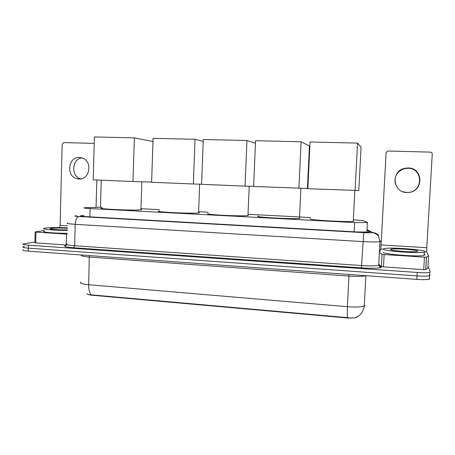 <?xml version="1.0" encoding="UTF-8"?>
<svg xmlns="http://www.w3.org/2000/svg" width="455" height="455" viewBox="0 0 455 455"><rect width="100%" height="100%" fill="white"/><g stroke="black" fill="none" stroke-linecap="round" stroke-linejoin="round"><path stroke-width="0.68" d="M102.102 207.19L84.198 207.77C83.094 207.992 85.057 208.248 90.084 208.538L354.684 222.597L367.748 222.552L363.517 220.76L354.109 219.822M357.402 316.714L356.959 317.198C355.019 318.039 351.232 318.25 345.601 317.829L92.524 295.272C88.987 294.925 87.115 294.408 86.916 293.731M310.663 217.553L248.015 214.282M208.151 212.206L198.613 211.712M159.364 209.664L140.953 208.703M86.939 293.742C87.178 294.391 88.611 294.76 91.233 294.84L347.273 317.624C350.703 318.096 353.433 318.09 355.469 317.607L358.745 315.85L360.371 314.45C361.281 313.796 363.903 309.673 364.279 305.914L364.933 305.299M429.605 274.126L430.038 275.247L429.509 275.724C427.427 276.259 423.269 276.327 417.025 275.923L28.364 248.151C23.836 247.787 22.107 247.338 23.177 246.815L24.53 246.508M429.833 278.653L429.31 279.148C427.228 279.711 423.065 279.791 416.825 279.381L28.295 251.126C23.774 250.75 22.045 250.29 23.114 249.738M83.982 215.528L80.78 215.755C79.671 216.045 81.621 216.347 86.626 216.654L356.794 231.948L369.5 232.056L369.875 231.749L366.975 230.258M427.979 266.238L430.237 271.834L429.713 272.295C427.632 272.807 423.468 272.863 417.224 272.465L28.432 245.177C23.905 244.818 22.176 244.392 23.239 243.886L34.898 242.1M430.038 275.247L429.509 275.724C427.427 276.259 423.269 276.327 417.025 275.923L28.364 248.151C23.836 247.787 22.107 247.338 23.177 246.815M67.34 230.412C54.39 230.492 40.393 229.172 44.266 228.285L46.165 227.972C51.421 227.5 58.496 227.449 67.403 227.807M67.266 233.279C54.321 233.392 40.324 232.033 44.203 231.089M67.351 229.877C58.996 230.065 47.906 229.178 50.363 228.541L51.637 228.313C55.692 227.966 60.942 227.961 67.391 228.296M80.984 178.872C70.679 176.733 71.6 158.658 82.082 157.891M79.511 157.43C68.04 156.526 65.856 176.551 77.14 178.769L78.931 179.025C89.635 180.055 92.922 161.667 82.622 158.09L79.511 157.43M35.74 242.89L66.231 244.989L66.515 234.097L35.99 232.13L35.74 242.89L34.887 242.68L35.132 232.022M100.475 207.235L101.255 180.197M94.231 143.382L63.706 142.586L62.147 144.229L60.1 225.379L59.645 227.585M96.83 180.015L96.05 207.366M44.215 230.526L35.194 231.936L35.99 232.13M66.515 234.097L67.243 234.132M425.027 251.604L424.282 252.104C418.941 253.759 381.489 250.859 383.434 249.01L384.179 248.618C389.179 247.042 424.788 249.59 425.027 251.604M424.145 254.373L424.839 254.828L424.088 255.357C418.748 257.109 381.313 254.135 383.264 252.184M390.583 249.454L390.959 249.221C393.825 248.123 417.781 249.829 417.696 251.149L417.081 251.49C413.214 252.502 389.571 250.66 390.583 249.454M140.931 209.334C141.823 209.516 141.818 209.67 140.913 209.8L140.146 209.874C132.16 210.648 94.623 208.839 102.079 208.054M134.362 137.882L132.979 181.499L93.207 179.862L94.412 136.949L134.362 137.882L152.971 141.55M132.979 181.499L151.623 182.074M198.59 212.417C199.557 212.621 199.552 212.792 198.568 212.929L198.431 212.946C191.953 213.884 151.208 211.814 159.318 210.972M195.019 139.298L193.358 183.991L151.612 182.267L153.079 138.32L195.019 139.298L203.209 141.34M193.358 183.991L201.582 184.218M248.248 215.562L247.964 215.607C245.097 216 233.005 215.846 222.245 215.261C210.619 214.555 205.905 213.958 208.106 213.463M246.957 140.51L245.046 186.118L201.582 184.326L203.277 139.492L246.957 140.51L255.448 143.291M245.046 186.118L253.617 186.317M300.072 218.292L299.475 218.4C293.276 219.39 251.581 217.018 258.355 216.097M255.562 140.714L301.085 141.778L309.434 145.936L307.415 188.444L253.611 186.47L255.562 140.714M301.085 141.778L298.912 188.336M354.041 221.13L353.256 221.318C347.188 222.279 305.783 219.845 310.6 218.844M310.06 141.983L357.556 143.092L361.06 147.221L358.802 190.56L307.842 188.7L310.06 141.983M357.556 143.092L355.093 190.651M395.327 183.86C393.979 176.438 396.993 171.37 404.37 168.663L408.004 168.265C422.905 168.1 423.571 191.254 408.721 192.374L406.639 192.454L402.868 191.726M408.163 167.963L404.478 168.367C390.691 171.245 392.739 192.539 406.776 192.493L408.891 192.408C423.952 191.276 423.281 167.793 408.163 167.963M424.447 257.155L426.466 257.143L428.587 255.812L427.871 268.035L425.732 269.633L423.719 269.656L424.447 257.155L384.139 254.555L383.463 266.88L381.415 266.545L379.356 264.907M423.719 269.656L383.463 266.88M428.587 255.812L426.716 251.882L426.773 247.713L432.25 154.12C432.199 152.937 431.562 152.271 430.339 152.124L388.161 151.026L387.376 151.162L386.096 152.886L381.091 244.932L380.801 249.016L380.09 251.604M380.022 252.872L382.086 254.26L384.139 254.555M345.601 317.829L345.618 317.431M92.524 295.272L92.536 294.914M89.851 216.836L90.084 208.538M354.206 231.805L354.684 222.597M349.025 274.45L348.962 276.088L89.43 257.052C82.867 256.501 80.234 255.812 81.53 254.993M365.9 275.679L365.888 275.685C363.016 276.492 357.374 276.629 348.962 276.088L347.381 306.693C355.77 307.301 361.401 307.04 364.279 305.914L365.888 275.685M347.273 317.624L347.381 306.693L88.657 284.728C88.606 289.539 89.464 292.912 91.233 294.84M80.888 282.02C79.392 283.158 81.985 284.062 88.657 284.728L89.328 255.562M416.825 279.381L417.224 272.465M28.295 251.126L28.432 245.177M76.389 215.772L75.684 215.818C73.96 216.011 75.047 216.239 78.948 216.489L363.75 232.647C368.954 232.903 371.9 232.892 372.599 232.602L367.003 229.701M380.647 241.304L379.971 241.645C377.081 242.088 371.388 242.071 362.891 241.605L75.212 224.321C68.586 223.877 66.026 223.422 67.533 222.956M379.254 265.151L381.171 266.681C383.286 268.08 373.106 268.746 361.406 267.887L73.699 247.765L74.643 245.728L75.212 224.321C75.558 219.731 76.804 217.12 78.948 216.489M378.577 235.48C377.036 233.705 375.079 232.715 372.708 232.511L372.52 232.499M73.699 247.765C64.889 247.019 62.506 246.2 66.561 245.308M66.987 243.891C65.48 244.597 68.034 245.211 74.643 245.728L361.628 265.549C370.108 266.073 375.79 265.987 378.685 265.299L379.373 264.793M363.75 232.647L361.406 267.887M379.982 240.854L380.46 241.122M379.186 264.531L378.748 264.179M381.171 266.681L379.339 265.407M82.639 216.352L82.656 215.59M67.454 225.828L60.1 225.379M426.773 247.713L381.091 244.932M426.716 251.882L425.015 251.78M383.423 249.181L380.801 249.016M427.854 268.075L428.57 255.846M426.528 257.12L425.795 269.599M381.415 266.545L382.086 254.26M366.872 232.215L367.373 222.785M429.31 279.148L429.713 272.295M80.768 216.079L80.78 215.755M380.892 266.653L380.63 267.091C380.118 267.529 379.47 266.931 378.685 265.299L379.971 241.645L378.48 236.259C378.128 235.007 374.59 232.949 372.912 232.624L367.009 229.621M50.852 229.053L50.363 228.541M80.859 178.895L77.14 178.769M424.282 252.104L424.088 255.357M391.624 249.977L390.959 249.221M141.823 181.773L140.913 209.8M199.654 184.161L198.568 212.929M249.203 186.214L247.964 215.607M300.88 188.359L299.475 218.4M354.843 190.639L353.256 221.318M404.37 168.663L404.478 168.367M426.466 257.143L425.732 269.633"/></g></svg>
